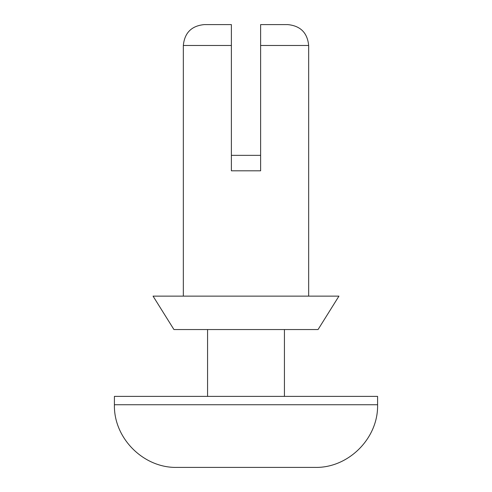 <?xml version="1.0" encoding="UTF-8"?>
<svg xmlns="http://www.w3.org/2000/svg" width="492" height="492" viewBox="0 0 492 492"><rect width="100%" height="100%" fill="white"/><g stroke="black" fill="none" stroke-linecap="round" stroke-linejoin="round"><path stroke-width="0.74" d="M183.338 296.129L183.338 45.485L231.381 45.485L231.381 170.81L260.619 170.81L260.619 24.6L287.771 24.6C300.458 25.836 307.426 32.804 308.662 45.485L260.619 45.485L260.619 24.6M231.381 24.6L231.381 45.485L231.381 24.6L204.229 24.6C191.542 25.836 184.574 32.804 183.338 45.485M173.94 329.548L318.06 329.548L338.945 296.129L153.055 296.129L173.94 329.548M114.415 404.738C113.547 438.218 143.584 468.261 177.071 467.4L314.929 467.4C348.41 468.261 378.453 438.224 377.585 404.738L377.585 396.386L114.415 396.386L114.415 404.738L377.585 404.738M284.431 396.386L284.431 329.548M231.381 155.349L260.575 155.349M308.662 296.129L308.662 45.485M207.569 396.386L207.569 329.548"/></g></svg>
